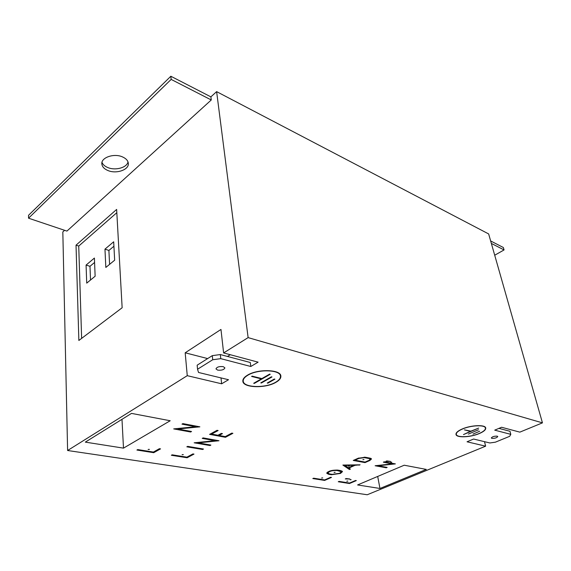 <?xml version="1.0" encoding="UTF-8"?>
<svg xmlns="http://www.w3.org/2000/svg" width="571" height="571" viewBox="0 0 571 571"><rect width="100%" height="100%" fill="white"/><g stroke="black" fill="none" stroke-linecap="round" stroke-linejoin="round"><path stroke-width="0.86" d="M363.077 459.562L363.998 459.541L363.077 459.562M362.899 459.712L363.991 459.519M348.474 466.057L349.395 466.036L348.474 466.057M348.303 466.2L349.388 466.015M334.263 472.381L335.177 472.353L334.263 472.381M334.099 472.51L335.17 472.338M332.243 474.365L339.695 473.288L341.33 471.796L337.054 470.497C332.222 470.361 329.174 471.211 327.918 473.066L329.424 473.901L332.243 474.365M340.502 473.423L342.493 471.596L340.694 470.597L337.904 470.119C332.008 469.947 328.282 470.989 326.748 473.252L328.589 474.273L331.408 474.737L340.502 473.423M341.322 471.767L342.115 471.082M321.801 477.927L322.708 477.898L321.801 477.927M321.644 478.048L322.701 477.877M390.828 462.21L391.72 462.175L390.828 462.21M390.643 462.36L391.706 462.16M350.266 479.697L351.136 479.669L350.266 479.697M350.102 479.826L351.129 479.647M346.975 481.117L347.846 481.089L346.975 481.117M346.811 481.239L347.839 481.067M182.213 454.609L183.334 454.623L182.213 454.609M182.085 454.73L183.334 454.602M148.246 449.377L149.431 449.406L148.246 449.377M148.132 449.498L149.424 449.377M461.996 429.085C457.764 430.991 455.765 432.782 456.001 434.46C456.429 438.007 470.675 437.379 479.49 433.482C483.873 431.562 485.95 429.72 485.721 427.972C485.357 424.439 470.782 425.088 461.996 429.085M479.312 433.432C483.601 431.555 485.635 429.756 485.407 428.043C485.05 424.588 470.79 425.224 462.182 429.135C458.042 430.998 456.079 432.754 456.315 434.395C456.729 437.871 470.675 437.25 479.312 433.432M247.471 375.183C244.202 377.16 242.661 379.165 242.839 381.207C243.046 387.945 265.572 388.58 275.907 382.327C279.412 380.307 281.06 378.216 280.853 376.046C280.804 369.408 257.714 368.695 247.471 375.183M242.839 380.464L243.26 381.271M280.461 376.111C280.404 369.608 257.806 368.909 247.778 375.261C244.574 377.195 243.06 379.158 243.239 381.164C243.439 387.752 265.501 388.38 275.615 382.256C279.048 380.279 280.661 378.23 280.461 376.111L280.233 374.533M217.622 370.115C221.598 370.522 224.025 369.772 224.895 367.874L223.275 366.661C219.293 366.239 216.859 366.982 215.974 368.887L217.622 370.115M491.881 438.364C494.879 438.457 496.841 437.85 497.769 436.537L497.213 436.151C494.215 436.058 492.245 436.665 491.31 437.986L491.881 438.364M128.004 161.914C126.983 167.646 115.378 170.85 107.769 167.539C104.757 166.275 102.83 164.548 101.988 162.335M107.919 170.522C116.348 174.212 129.132 169.794 128.325 163.399C128.04 160.679 126.091 158.51 122.465 156.897C114.107 153.049 101.06 157.489 101.838 163.841C102.116 166.689 104.143 168.916 107.919 170.522M358.117 458.263L353.249 460.447L365.012 462.617L369.872 460.476L371.528 458.948L370.251 458.192L365.276 457.243L358.117 458.263M349.445 469.512L350.408 469.084L348.86 468.042L355.048 465.301L360.108 464.808L342.878 465.065L349.445 469.512L349.316 468.348M324.656 479.925L313.629 478.198L312.801 478.562L324.642 480.418L331.48 477.406L330.666 477.27L324.656 479.925M385.875 461.325L390.571 461.439L386.831 460.911L385.875 461.325M375.126 465.75L386.26 467.785L387.152 467.406L378.252 465.772L395.368 463.895L384.254 461.789L383.341 462.182L392.27 463.873L375.126 465.75M345.277 478.941L349.916 479.005L346.154 478.555L345.277 478.941M349.552 483.045L339.095 481.396L338.268 481.753L349.495 483.516L356.325 480.596L355.555 480.475L349.552 483.045M222.462 433.625L221.341 433.41L217.936 435.252L211.634 434.088L218.151 430.534L217.016 430.32L209.593 434.381L225.459 437.3L232.897 433.325L231.79 433.118L225.267 436.608L219.057 435.459L222.462 433.625M194.161 442.803L210.007 445.544L210.885 445.073L198.216 442.875L218.986 440.748L203.126 437.907L202.227 438.392L214.981 440.676L194.161 442.803M187.681 446.365L186.831 446.829L202.626 449.484L203.469 449.027L187.681 446.365M186.874 457.157L172.164 454.823L171.343 455.273L187.131 457.764L193.99 454.102L192.905 453.931L186.874 457.157M173.698 428.9L190.643 432.004L191.542 431.498L178.002 429.007L199.864 426.83L182.898 423.611L181.978 424.146L195.625 426.723L173.698 428.9M153.406 452.054L137.732 449.577L136.919 450.048L153.735 452.696L160.544 448.877L159.395 448.692L153.406 452.054M85.315 442.125L123.493 448.135L170.201 420.748L131.508 413.397L85.315 442.125M379.958 488.469L426.294 469.412L404.218 465.215L357.589 484.95L379.958 488.469L377.695 476.442M197.552 369.237L197.159 365.183L212.291 355.647L220.32 354.555L250.298 362.499L250.805 366.489L220.77 358.652L212.726 359.744L197.552 369.237L198.53 372.47L228.507 379.729L221.648 383.798L187.259 375.675L67.606 450.512L367.239 494.757L485.628 446.179L467.042 441.79L473.595 439.035L489.854 442.968L495.392 442.175L509.675 436.315L510.802 434.345L509.989 431.298L498.94 428.371M542.45 422.861L488.648 233.939L216.623 91.631L248.121 337.611L542.45 422.861L519.838 432.14L501.581 427.265L494.714 430.149L510.802 434.345M248.121 337.611L223.618 352.935L220.97 329.446L185.182 352.792L187.259 375.675M250.805 366.489L258.106 362.157L223.618 352.935M484.501 441.668L485.628 446.179M212.726 359.744L212.291 355.647M491.353 243.424L504.065 249.934L494.714 255.223M504.065 249.934L503.358 247.507L490.653 240.962M64.609 230.306L62.824 231.933L67.606 450.512M170.843 76.243L28.55 215.281L28.55 218.193L171.157 79.412L170.843 76.243L210.885 96.863L216.623 91.631M171.157 79.412L211.27 99.961L66.928 231.091L28.55 218.193M116.641 209.429L76.029 245.173L78.862 340.473L122.144 307.755L116.641 209.429M211.27 99.961L210.885 96.863M116.827 212.683L78.734 246.058L81.632 338.382M78.734 246.058L76.029 245.173M114.657 260.205L113.686 241.783L104.964 249.142L105.835 267.449L114.657 260.205M95.136 276.221L94.401 258.063L86.078 265.08L86.721 283.13L95.136 276.221M220.32 354.555L220.77 358.652M220.998 377.909L221.648 383.798M207.637 358.581L185.182 352.792M230.27 354.712L227.465 356.454M121.987 419.321L123.493 448.135M94.579 262.453L89.99 266.3L90.511 280.018M89.99 266.3L86.078 265.08M113.922 246.237L108.897 250.448L109.589 264.359M108.897 250.448L104.964 249.142M243.053 379.579L243.239 381.164M280.475 376.218L280.668 375.333M251.59 376.439L261.332 378.887L253.695 383.269L254.295 383.419L270.226 374.276L269.633 374.119L261.868 378.58L252.118 376.132L251.59 376.439M271.396 376.803L271.982 376.953L261.361 383.013L260.776 382.863L271.396 376.803M274.316 379.023L274.901 379.173L267.82 383.177L267.235 383.034L274.316 379.023M254.238 382.963L254.295 383.419M261.275 378.43L261.332 378.887M261.304 382.563L261.361 383.013M267.756 382.734L267.82 383.177M485.35 427.8L485.45 427.415M464.423 429.87L470.404 431.369L463.481 434.581L478.669 428.086L470.911 431.155L464.423 429.87M478.477 429.785L468.37 434.096L478.477 429.785M479.683 431.248L472.952 434.11L479.683 431.248M470.318 431.005L470.404 431.369M153.678 451.897L153.735 452.696M195.553 426.016L195.625 426.723M177.959 428.478L178.002 429.007M190.578 431.319L190.643 432.004M187.074 457.05L187.131 457.764M202.569 448.877L202.626 449.484M214.917 440.02L214.981 440.676M198.173 442.397L198.216 442.875M209.942 444.909L210.007 445.544M218.978 434.695L219.057 435.459M225.381 436.544L225.459 437.3M211.555 433.303L211.634 434.088M349.409 483.023L349.495 483.516M392.156 463.288L392.27 463.873M378.18 465.415L378.252 465.772M386.153 467.221L386.26 467.785M324.564 479.911L324.642 480.418M326.933 472.638L327.911 473.038M344.342 465.044L349.252 468.377M359.059 464.823L359.13 465.237M354.976 464.887L355.048 465.301M348.781 467.556L348.86 468.042M348.403 467.728L353.834 465.322L345.055 465.458L348.403 467.728M353.763 464.901L353.834 465.322M344.984 465.037L345.055 465.458M370.165 459.077L371.05 458.442M364.905 462.032L365.012 462.617M369.073 460.319L370.179 459.177L369.358 458.599L364.334 457.642L358.945 458.413L354.969 460.197L365.112 462.067L369.073 460.319M369.244 457.999L369.358 458.599M354.884 459.712L354.969 460.197M358.866 457.971L358.945 458.413M364.234 457.128L364.334 457.642M331.323 474.215L331.408 474.737M328.489 473.637L328.589 474.273M339.759 470.44L339.845 470.975M336.976 470.012L337.054 470.497M369.765 459.898L369.872 460.476M485.172 427.108L485.407 428.043M456.093 433.46L456.315 434.395M341.137 470.69L341.33 471.796M327.733 471.953L327.918 473.066M369.987 458.142L370.179 459.177"/></g></svg>
